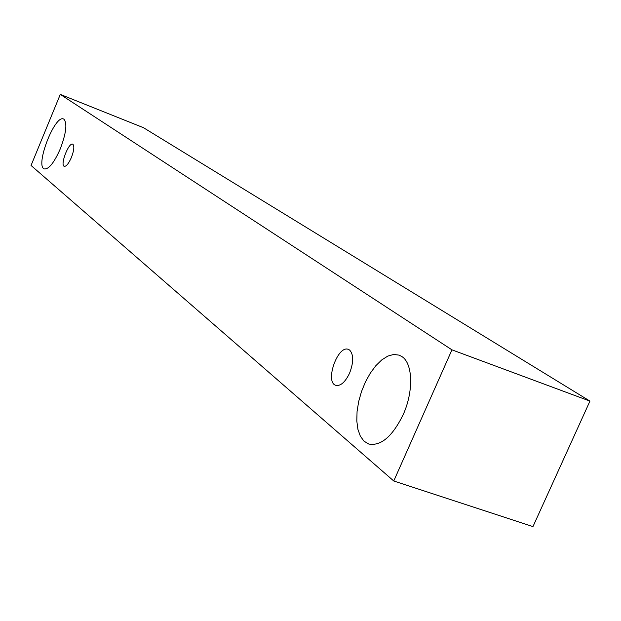 <?xml version="1.0" encoding="UTF-8"?>
<svg xmlns="http://www.w3.org/2000/svg" width="621" height="621" viewBox="0 0 621 621"><rect width="100%" height="100%" fill="white"/><g stroke="black" fill="none" stroke-linecap="round" stroke-linejoin="round"><path stroke-width="0.93" d="M72.983 144.359C74.489 146.339 73.953 150.732 71.376 157.524C68.683 163.579 66.307 166.521 64.258 166.335C59.841 165.225 68.698 142.077 72.727 144.219L72.983 144.359M60.26 148.908C54.167 162.64 48.873 169.316 44.394 168.943C34.729 166.475 54.733 114.349 63.559 119.015L64.025 119.271C67.371 123.532 66.121 133.414 60.26 148.908M403.145 414.712C392.363 436.586 380.867 446.344 368.641 443.992L363.96 441.127L360.327 436.136L357.906 429.29L356.803 420.976L357.059 411.614L358.643 401.671L361.469 391.641L365.404 382.008L370.256 373.229L375.79 365.746L381.736 359.932L387.815 356.089L393.714 354.451L399.132 355.134L401.981 356.625C412.911 363.518 413.741 391.486 403.145 414.712M349.569 373.174C345.206 382.171 340.626 386.231 335.829 385.338C324.527 382.257 337.723 344.663 348.435 349.413L349.584 350.042C353.729 354.506 353.722 362.214 349.569 373.174M393.761 480.988L31.05 165.465L60.291 94.408L451.948 349.84L393.761 480.988L532.965 526.592L589.95 401.104L451.948 349.84M60.291 94.408L143.513 127.724L589.95 401.104"/></g></svg>
